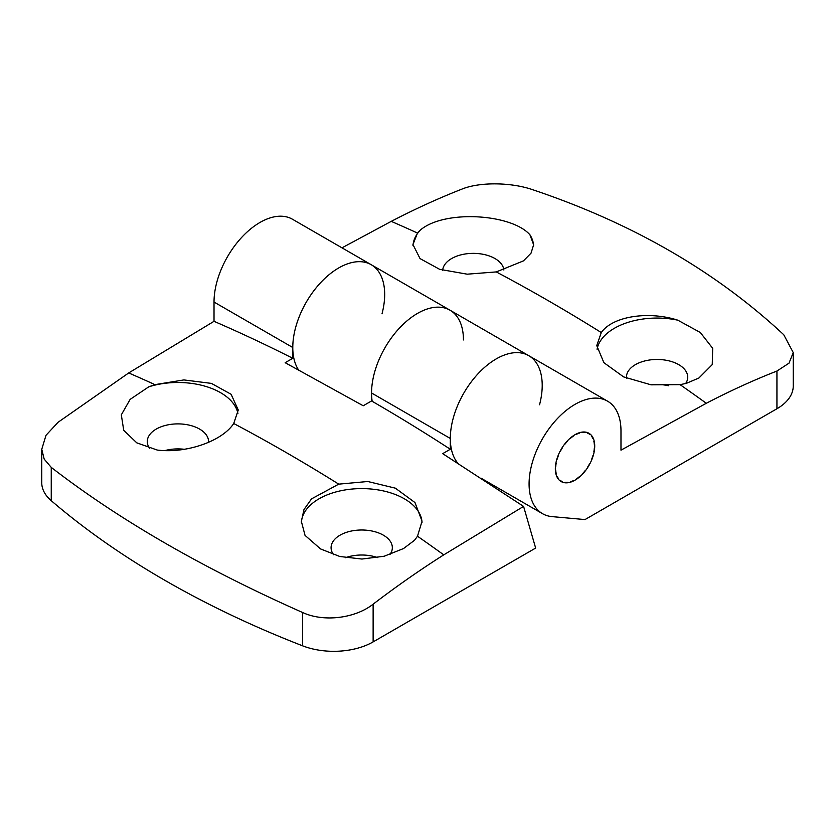 <?xml version="1.0" encoding="UTF-8"?>
<svg xmlns="http://www.w3.org/2000/svg" width="835" height="835" viewBox="0 0 835 835"><rect width="100%" height="100%" fill="white"/><g stroke="black" fill="none" stroke-linecap="round" stroke-linejoin="round"><path stroke-width="1.25" d="M680.055 384.643L651.102 384.831L623.588 376.888L603.893 362.682L596.743 345.586L601.284 332.56C612.713 316.162 648.534 310.787 677.801 320.181L700.304 332.497L712.693 348.32L712.245 364.592L698.874 378.025L686.234 383.401L680.055 384.643A1793.945 1035.744 60 0 1 706.306 403.274L620.979 450.169L620.979 430.891A64.973 37.512 120 0 0 607.525 401.144A64.973 37.512 120 0 0 542.541 438.657A64.973 37.512 120 0 0 542.541 513.692A64.973 37.512 120 0 0 552.092 516.625L585.011 519.568L776.936 408.753A55.694 32.158 0 0 0 793.25 386.02L793.25 352.579L789.002 363.173L776.936 371.043C753.556 380.186 730.02 390.937 706.306 403.274M341.985 247.838L391.239 221.369C414.911 209.063 438.458 198.312 461.87 189.138C479.655 181.821 511.062 182.249 532.375 189.608C632.043 223.039 715.835 271.417 783.752 334.741L793.24 352.579M496.261 271.918L467.214 274.183L439.648 269.329L420.036 258.589L412.949 244.54L417.5 233.059L420.464 229.959C444.752 209.46 511.698 213.896 529.954 234.823L533.628 244.77L531.039 253.151L523.472 260.875L496.261 271.918A1793.945 1035.744 60 0 1 601.284 332.56M594.718 446.047A27.847 16.074 120 0 0 588.957 433.292A27.847 16.074 120 0 0 561.11 449.376A27.847 16.074 120 0 0 561.11 481.534A27.847 16.074 120 0 0 582.569 474.071A27.847 16.074 120 0 0 594.718 446.047M292.793 358.298L285.163 362.703L363.235 405.768A2412.336 1392.77 -60 0 1 371.554 400.946A1796.826 1037.404 60 0 1 450.315 449.251L442.696 453.655L523.576 506.407L443.761 554.857C420.089 569.877 396.541 586.316 373.13 604.175C355.345 618.276 323.938 622.409 302.625 612.514C202.957 568.291 119.165 519.913 51.248 467.381L44.192 459.114L41.76 449.293L45.998 435.306L58.064 422.28L128.694 372.953L214.021 321.318A1796.826 1037.404 60 0 1 292.793 358.298L292.793 347.517A64.973 37.512 -60 0 1 321.151 282.126A64.973 37.512 -60 0 1 371.22 264.716A64.973 37.512 120 0 0 311.173 294.442A64.973 37.512 120 0 0 298.429 369.738M463.446 339.939A64.973 37.512 120 0 0 449.992 310.192A64.973 37.512 120 0 0 396.5 331.401A64.973 37.512 120 0 0 372.17 401.311M651.049 384.831A30.634 17.681 180 0 1 668.47 385.749M450.315 449.251L450.315 438.469A64.973 37.512 -60 0 1 478.685 373.078A64.973 37.512 -60 0 1 528.753 355.668A64.973 37.512 120 0 0 467.245 387.555A64.973 37.512 120 0 0 457.872 463.248M597.067 349.28A60.339 34.84 180 0 1 677.801 320.181M626.5 378.171A30.634 17.681 180 0 1 626.448 377.159A30.634 17.681 180 0 1 667.603 360.543A30.634 17.681 180 0 1 687.716 377.159A30.634 17.681 180 0 1 685.65 383.536M529.954 234.823A60.339 34.84 180 0 1 533.596 245.688M412.991 245.594A60.339 34.84 180 0 1 420.464 229.959M442.686 270.269A30.634 17.681 180 0 1 446.474 262.503A30.634 17.681 180 0 1 480.052 253.798A30.634 17.681 180 0 1 503.87 269.997M555.734 466.786A27.388 15.813 -60 0 1 556.204 463.091L555.88 463.185A27.847 16.074 -60 0 1 556.841 459.198L557.154 459.166A27.388 15.813 -60 0 1 558.511 455.284L558.229 455.252A27.847 16.074 -60 0 1 560.066 451.265L560.316 451.37A27.388 15.813 -60 0 1 562.446 447.696L562.226 447.529A27.847 16.074 -60 0 1 564.763 443.949L564.93 444.168A27.388 15.813 -60 0 1 567.602 441.057L567.476 440.776A27.847 16.074 -60 0 1 570.451 437.947L570.524 438.271A27.388 15.813 -60 0 1 573.499 436.016L573.468 435.651A27.847 16.074 -60 0 1 576.599 433.845L576.567 434.242A27.388 15.813 -60 0 1 579.532 433.073L579.615 432.655A27.847 16.074 -60 0 1 582.579 432.05L582.454 432.478A27.388 15.813 -60 0 1 585.137 432.509L585.304 432.081A27.847 16.074 -60 0 1 587.83 432.749L587.621 433.156A27.388 15.813 -60 0 1 588.727 433.699A27.388 15.813 -60 0 1 589.74 434.388L589.99 433.991A27.847 16.074 -60 0 1 591.827 435.849L591.545 436.214A27.388 15.813 -60 0 1 592.913 438.511L593.215 438.198A27.847 16.074 -60 0 1 594.186 441.068L593.862 441.339A27.388 15.813 -60 0 1 594.332 444.491L594.656 444.272A27.847 16.074 -60 0 1 594.656 447.884L594.332 448.04A27.388 15.813 -60 0 1 593.862 451.745L594.186 451.641A27.847 16.074 -60 0 1 593.215 455.639L592.913 455.659A27.388 15.813 -60 0 1 591.545 459.542L591.827 459.574A27.847 16.074 -60 0 1 589.99 463.561L589.74 463.456A27.388 15.813 -60 0 1 587.621 467.13L587.83 467.297A27.847 16.074 -60 0 1 585.304 470.877L585.137 470.658A27.388 15.813 -60 0 1 582.454 473.779L582.579 474.05A27.847 16.074 -60 0 1 579.615 476.889L579.532 476.555A27.388 15.813 -60 0 1 576.567 478.81L576.599 479.175A27.847 16.074 -60 0 1 573.468 480.981L573.499 480.584A27.388 15.813 -60 0 1 570.524 481.764L570.451 482.171A27.847 16.074 -60 0 1 567.476 482.776L567.602 482.348A27.388 15.813 -60 0 1 564.93 482.317L564.763 482.745A27.847 16.074 -60 0 1 562.226 482.077L562.446 481.67A27.388 15.813 -60 0 1 561.339 481.127A27.388 15.813 -60 0 1 560.316 480.449L560.066 480.835A27.847 16.074 -60 0 1 558.229 478.977L558.511 478.612A27.388 15.813 -60 0 1 557.154 476.315L556.841 476.628A27.847 16.074 -60 0 1 555.88 473.758L556.204 473.487A27.388 15.813 -60 0 1 555.734 470.335L555.4 470.554A27.847 16.074 -60 0 1 555.4 466.942L555.421 466.608M585.137 432.509L584.26 431.998M558.511 478.612L557.634 478.111M560.066 480.835L562.226 482.077M566.84 482.4L567.476 482.776M592.579 437.822L593.215 438.198M587.83 432.749L589.99 433.991M154.945 384.643L183.898 379.925L211.412 383.39L231.107 394.277L238.257 410.006L233.716 423.502C222.246 441.183 186.341 453.729 157.199 450.044L136.773 442.832L123.726 430.317L121.315 414.849L130.145 399.37L148.766 386.824L154.945 384.643A1793.945 1035.744 -120 0 0 128.694 372.953M338.739 484.143L367.786 481.503L395.352 488.162L414.964 502.545L422.051 521.176L417.5 536.227L414.536 540.266L403.514 548.564L384.173 556.235L361.941 559.043L339.814 556.496L320.567 548.939L305.046 535.402L301.372 521.416L303.961 509.601L311.528 498.871L338.739 484.143A1793.945 1035.744 -120 0 0 233.716 423.502M214.021 321.318L214.021 302.04A64.973 37.512 -60 0 1 242.39 236.649A64.973 37.512 -60 0 1 292.459 219.24L371.22 264.716A64.973 37.512 -60 0 1 382.012 313.824M41.75 449.293L41.75 482.734A55.694 32.158 0 0 0 51.248 500.697A928.259 535.924 0 0 0 302.625 645.831A55.694 32.158 0 0 0 373.13 641.896L535.653 548.063L523.576 506.407M371.554 400.946L371.554 392.993A64.973 37.512 -60 0 1 399.913 327.602A64.973 37.512 -60 0 1 449.992 310.192L371.22 264.716M607.525 401.144L528.753 355.668A64.973 37.512 -60 0 1 539.546 404.766M345.513 557.686A30.634 17.681 180 0 1 377.702 557.613M164.892 450.587A30.634 17.681 180 0 1 184.264 449.282M148.766 386.824A60.339 34.84 180 0 1 237.923 413.649M149.507 448.186A30.634 17.681 180 0 1 147.284 441.579A30.634 17.681 180 0 1 163.117 426.09A30.634 17.681 180 0 1 208.552 441.579A30.634 17.681 180 0 1 208.52 442.362M301.393 522.522A60.339 34.84 180 0 1 361.586 488.6A60.339 34.84 180 0 1 422.019 522.376M333.603 554.722A30.634 17.681 180 0 1 332.935 553.762A30.634 17.681 180 0 1 331.077 547.687A30.634 17.681 180 0 1 361.712 529.995A30.634 17.681 180 0 1 392.335 547.687A30.634 17.681 180 0 1 389.914 554.576M391.239 221.369A1793.945 1035.744 60 0 1 417.5 233.059M776.936 371.043L776.936 408.753M443.761 554.857A1793.945 1035.744 -120 0 0 417.5 536.227M373.13 604.175L373.13 641.896M371.554 392.993L450.315 438.469M214.021 302.04L292.793 347.517M302.625 612.514L302.625 645.831M51.248 467.381L51.248 500.697M542.541 513.692L481.158 478.246M588.727 433.699L587.663 433.083M561.339 481.127L560.275 480.511M449.992 310.192L528.753 355.668M137.316 443.145L136.773 442.832"/></g></svg>
